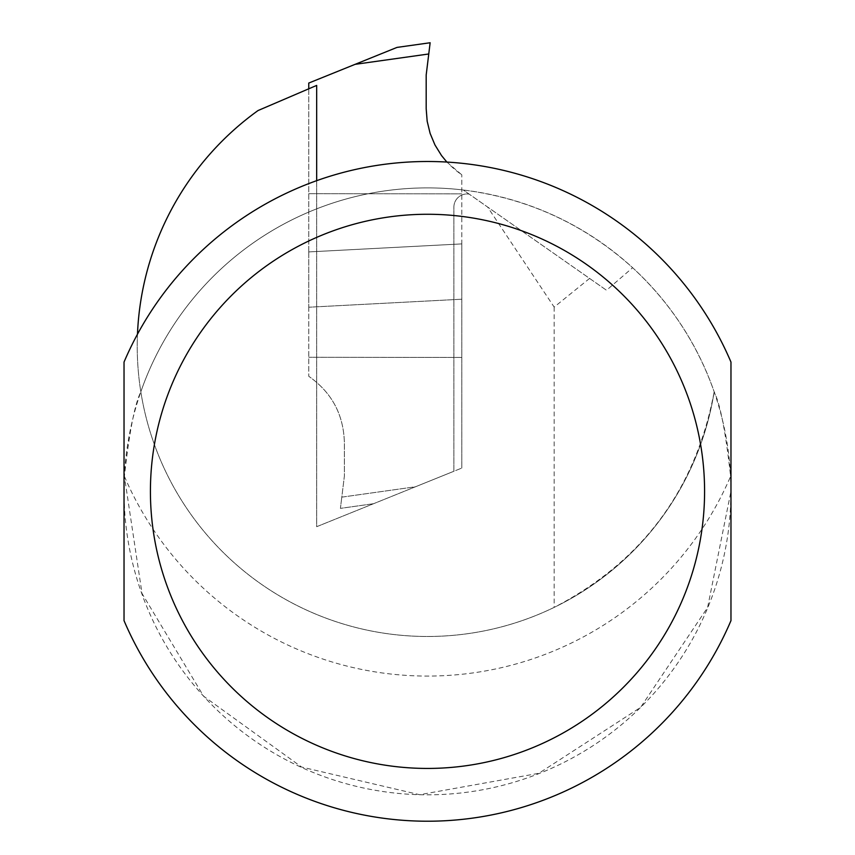 <?xml version="1.0" encoding="UTF-8"?>
<svg xmlns="http://www.w3.org/2000/svg" width="855" height="855" viewBox="0 0 855 855"><rect width="100%" height="100%" fill="white"/><g stroke="black" fill="none" stroke-linecap="round" stroke-linejoin="round"><path stroke-width="0.64" stroke-dasharray="4.28 3.21" d="M415.466 486.784L461.807 468.059L373.56 503.713L415.466 486.784L341.797 497.14L344.373 476.139L344.373 442.398C343.539 414.419 331.665 392.381 308.751 376.286C331.665 392.381 343.539 414.419 344.373 442.398L344.373 476.139L340.418 508.372L373.56 503.713L340.418 508.372L341.797 497.14L415.466 486.784M461.807 468.059L461.807 243.899L461.807 468.059M430.14 42.75L396.998 47.41L308.751 83.063L308.751 307.223L308.751 251.915L461.807 243.899L461.807 174.837L461.807 243.899L308.751 251.915L308.751 88.802M308.751 307.223L308.751 376.286L308.751 307.223L461.807 299.207L308.751 307.223M461.807 357.443L308.751 357.272L461.807 357.443M446.855 162.065L461.807 174.837C438.893 158.741 427.019 136.704 426.185 108.724L426.185 74.984L428.761 53.983L355.092 64.339M308.751 193.679L461.807 193.85L308.751 193.679M308.751 251.915L461.807 243.899L308.751 251.915M137.473 334.22A290.273 290.273 0 0 0 140.829 391.793C134.737 404.18 129.255 432.363 124.403 476.363L142.037 593.52L203.597 696.194L301.644 767.063L419.623 794.712L538.81 773.315L640.609 707.384L707.609 607.456L730.95 491.358A303.472 303.472 0 0 1 427.5 794.819A303.472 303.472 0 0 1 124.028 491.358A303.472 303.472 0 0 1 427.5 187.886A303.472 303.472 0 0 1 730.972 491.358L730.598 476.363C725.788 432.577 720.316 404.394 714.171 391.793C697.21 343.721 670.031 302.36 632.625 267.711C584.296 224.16 527.856 198.253 463.314 190.013L469.181 194.117A13.199 13.199 0 0 0 453.887 207.145L453.887 471.255L316.671 526.701L316.671 85.415L258.06 110.53A290.273 290.273 0 0 0 178.15 494.821A290.273 290.273 0 0 0 554.168 607.392C642.479 561.489 695.82 489.626 714.171 391.793A290.273 290.273 0 0 1 140.829 391.793A303.472 303.472 0 0 1 463.314 190.013L606.505 290.273L632.625 267.711M316.671 180.672L316.671 526.701L453.887 471.255L453.887 207.145A13.199 13.199 0 0 1 469.181 194.117L606.505 290.273M589.587 278.42L554.168 307.105L487.607 207.017M554.168 307.105L554.168 607.392M730.972 620.634A329.859 329.859 0 0 1 124.028 620.634L124.028 362.082A329.859 329.859 0 0 1 730.972 362.082L730.972 620.634M714.171 391.793A290.273 290.273 0 0 1 140.829 391.793M124.403 476.363A329.859 329.859 0 0 0 730.598 476.363"/><path stroke-width="1.28" d="M308.751 88.802L308.751 83.063L396.998 47.41L430.14 42.75L426.185 74.984L426.185 108.724L427.169 121.207L430.118 133.391L434.96 144.955L441.554 155.599L446.855 162.065M355.092 64.339L428.761 53.983L430.14 42.75M137.473 334.22A290.273 290.273 0 0 1 258.06 110.53L316.671 85.415L316.671 180.672M124.028 362.082A329.859 329.859 0 0 1 730.972 362.082L730.972 620.634A329.859 329.859 0 0 1 124.028 620.634L124.028 362.082A329.859 329.859 0 0 1 730.972 362.082M730.972 620.634A329.859 329.859 0 0 1 124.028 620.634M704.584 491.358A277.084 277.084 0 0 1 288.958 731.314A277.084 277.084 0 0 1 288.958 251.391A277.084 277.084 0 0 1 704.584 491.358"/></g></svg>

